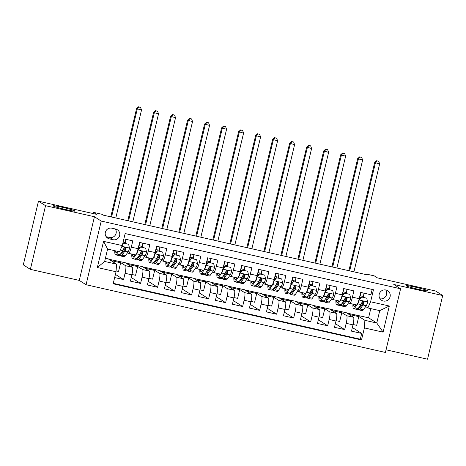 <?xml version="1.0" encoding="UTF-8"?>
<svg xmlns="http://www.w3.org/2000/svg" width="466" height="466" viewBox="0 0 466 466"><rect width="100%" height="100%" fill="white"/><g stroke="black" fill="none" stroke-linecap="round" stroke-linejoin="round"><path stroke-width="0.7" d="M406.166 285.815A11.341 0.711 -166.6 0 1 406.02 285.646A11.341 0.711 -166.6 0 1 416.225 287.353A11.341 0.711 -166.6 0 1 427.939 290.737A11.341 0.711 -166.6 0 1 428.085 290.906A11.341 0.711 -166.6 0 1 417.88 289.205A11.341 0.711 -166.6 0 1 406.166 285.815M53.229 205.978A11.341 0.711 -166.6 0 1 53.083 205.809A11.341 0.711 -166.6 0 1 63.289 207.516A11.341 0.711 -166.6 0 1 75.003 210.906A11.341 0.711 -166.6 0 1 75.148 211.069A11.341 0.711 -166.6 0 1 64.943 209.368A11.341 0.711 -166.6 0 1 53.229 205.978M385.959 290.009A5.674 5.569 122.5 0 0 381.602 300.302A5.674 5.569 122.5 0 0 389.792 297.658A5.674 5.569 122.5 0 0 385.959 290.009M386.052 349.809L427.532 359.193L442.7 295.531L435.628 291.029L377.373 277.853L374.262 275.872L365.758 273.95L365.624 274.497M86.064 284.732L385.423 352.453L400.591 288.786L101.233 221.07L86.064 284.732L79.272 280.416L94.441 216.748L45.54 205.687L30.372 269.354L79.272 280.416M30.372 269.354L23.3 264.857L38.468 201.19L96.724 214.366L93.614 212.385L93.322 213.597M45.54 205.687L38.468 201.19M372.177 289.433L370.913 294.733L360.707 292.427A5.58 0.996 102.7 0 1 360.142 295.7L363.375 296.428A5.58 0.996 -77.3 0 0 363.952 293.161M356.443 304.869A7.089 1.264 -77.3 0 0 356.519 304.898A7.089 1.264 -77.3 0 0 359.216 298.706L352.413 297.168L353.904 290.889L343.698 288.576A5.58 0.996 102.7 0 1 343.133 291.85L346.366 292.584A5.58 0.996 -77.3 0 0 346.943 289.31M339.434 301.019A7.089 1.264 -77.3 0 0 339.51 301.053A7.089 1.264 -77.3 0 0 342.207 294.856L335.404 293.318L336.895 287.039L326.689 284.732A5.58 0.996 102.7 0 1 326.124 288.005L329.357 288.734A5.58 0.996 -77.3 0 0 329.934 285.466M322.425 297.174A7.089 1.264 -77.3 0 0 322.501 297.203A7.089 1.264 -77.3 0 0 325.198 291.011L318.395 289.473L319.886 283.188L309.68 280.882A5.58 0.996 102.7 0 1 309.115 284.155L312.348 284.889A5.58 0.996 -77.3 0 0 312.925 281.615M305.416 293.324A7.089 1.264 -77.3 0 0 305.492 293.359A7.089 1.264 -77.3 0 0 308.189 287.161L301.385 285.623L302.877 279.344L292.671 277.037A5.58 0.996 102.7 0 1 292.106 280.311L295.339 281.039A5.58 0.996 -77.3 0 0 295.916 277.771M288.407 289.479A7.089 1.264 -77.3 0 0 288.483 289.508A7.089 1.264 -77.3 0 0 291.18 283.316L284.377 281.779L285.868 275.493L275.662 273.187A5.58 0.996 102.7 0 1 275.097 276.46L278.33 277.194A5.58 0.996 -77.3 0 0 278.907 273.921M271.398 285.629A7.089 1.264 -77.3 0 0 271.474 285.664A7.089 1.264 -77.3 0 0 274.171 279.466L267.368 277.928L268.859 271.649L258.653 269.342A5.58 0.996 102.7 0 1 258.088 272.616L261.321 273.344A5.58 0.996 -77.3 0 0 261.898 270.07M254.389 281.784A7.089 1.264 -77.3 0 0 254.465 281.814A7.089 1.264 -77.3 0 0 257.156 275.622L250.353 274.084L251.85 267.799L241.644 265.492A5.58 0.996 102.7 0 1 241.079 268.765L244.312 269.499A5.58 0.996 -77.3 0 0 244.889 266.226M237.38 277.934A7.089 1.264 -77.3 0 0 237.456 277.969A7.089 1.264 -77.3 0 0 240.147 271.771L233.344 270.233L234.841 263.954L224.635 261.642L223.138 267.927L216.335 266.383A7.089 1.264 102.7 0 1 213.644 272.581A7.089 1.264 102.7 0 1 213.568 272.546L212.601 271.934M216.335 266.383L217.832 260.104L207.626 257.797A5.58 0.996 102.7 0 1 207.061 261.071L210.294 261.805A5.58 0.996 -77.3 0 0 210.871 258.531M203.362 270.239A7.089 1.264 -77.3 0 0 203.438 270.274A7.089 1.264 -77.3 0 0 206.129 264.076L199.326 262.539L200.823 256.259L190.617 253.947A5.58 0.996 102.7 0 1 190.052 257.226L193.285 257.954A5.58 0.996 -77.3 0 0 193.862 254.681M186.353 266.395A7.089 1.264 -77.3 0 0 186.429 266.424A7.089 1.264 -77.3 0 0 189.12 260.232L182.317 258.688L183.814 252.409L173.608 250.102A5.58 0.996 102.7 0 1 173.043 253.376L176.276 254.104A5.58 0.996 -77.3 0 0 176.853 250.836M169.344 262.544A7.089 1.264 -77.3 0 0 169.42 262.579A7.089 1.264 -77.3 0 0 172.111 256.382L165.308 254.844L166.805 248.564L156.599 246.252A5.58 0.996 102.7 0 1 156.034 249.526L159.267 250.259A5.58 0.996 -77.3 0 0 159.844 246.986M152.335 258.7A7.089 1.264 -77.3 0 0 152.411 258.729A7.089 1.264 -77.3 0 0 155.102 252.537L148.299 250.993L149.796 244.714L139.59 242.407L138.093 248.687A7.089 1.264 102.7 0 1 135.402 254.885L128.599 253.341A7.089 1.264 102.7 0 1 128.523 253.312L127.556 252.694M114.659 277.567L123.566 279.583L115.411 274.398M108.794 259.213L125.36 262.777L132.373 267.239A7.089 1.264 102.7 0 1 131.866 274.841L130.369 281.12L140.575 283.433L131.237 277.491M125.803 263.057L142.369 266.622L149.382 271.084A7.089 1.264 -77.3 0 1 148.875 278.691L147.378 284.971L157.584 287.277L148.246 281.336M142.812 266.907L159.378 270.472L166.391 274.934A7.089 1.264 -77.3 0 1 165.884 282.536L164.387 288.815L174.593 291.128L165.255 285.186M159.821 270.752L176.387 274.317L183.4 278.779A7.089 1.264 -77.3 0 1 182.893 286.386L181.396 292.665L191.602 294.972L182.264 289.031M176.83 274.602L193.396 278.167L200.409 282.629A7.089 1.264 -77.3 0 1 199.902 290.231L198.405 296.51L208.611 298.822L199.273 292.881M193.839 278.447L210.405 282.012L217.418 286.479A7.089 1.264 -77.3 0 1 216.911 294.081L215.414 300.36L225.62 302.667L216.282 296.726M210.848 282.297L227.414 285.862L234.427 290.324A7.089 1.264 -77.3 0 1 233.92 297.925L232.423 304.205L242.629 306.517L233.291 300.576M227.857 286.141L244.423 289.706L251.436 294.174A7.089 1.264 -77.3 0 1 250.929 301.776L249.432 308.055L259.638 310.362L250.3 304.42M244.866 289.992L261.432 293.557L268.445 298.019A7.089 1.264 -77.3 0 1 267.938 305.62L266.441 311.9L276.647 314.212L267.309 308.271M261.875 293.836L278.441 297.401L285.454 301.869A7.089 1.264 -77.3 0 1 284.947 309.471L283.45 315.75L293.656 318.057L284.318 312.115M278.884 297.687L295.45 301.252L302.463 305.713A7.089 1.264 -77.3 0 1 301.956 313.315L300.459 319.6L310.665 321.907L301.327 315.965M295.893 301.531L312.459 305.102L319.472 309.564A7.089 1.264 -77.3 0 1 318.965 317.165L317.468 323.445L327.674 325.751L318.336 319.81M312.902 305.381L329.468 308.946L336.481 313.408A7.089 1.264 -77.3 0 1 335.974 321.01L334.477 327.295L344.683 329.602L335.345 323.66M352.413 297.168A7.089 1.264 102.7 0 1 349.716 303.36A7.089 1.264 102.7 0 1 349.64 303.331L348.673 302.714M335.404 293.318A7.089 1.264 102.7 0 1 332.707 299.516A7.089 1.264 102.7 0 1 332.631 299.481L331.664 298.869M318.395 289.473A7.089 1.264 102.7 0 1 315.698 295.665A7.089 1.264 102.7 0 1 315.622 295.636L314.655 295.019M301.385 285.623A7.089 1.264 102.7 0 1 298.689 291.821A7.089 1.264 102.7 0 1 298.613 291.786L297.646 291.174M284.377 281.779A7.089 1.264 102.7 0 1 281.68 287.971A7.089 1.264 102.7 0 1 281.604 287.941L280.637 287.324M267.368 277.928A7.089 1.264 102.7 0 1 264.671 284.126A7.089 1.264 102.7 0 1 264.595 284.091L263.628 283.474M250.353 274.084A7.089 1.264 102.7 0 1 247.662 280.276A7.089 1.264 102.7 0 1 247.586 280.247L246.619 279.629M233.344 270.233A7.089 1.264 102.7 0 1 230.653 276.425A7.089 1.264 102.7 0 1 230.577 276.396L229.61 275.779M199.326 262.539A7.089 1.264 102.7 0 1 196.635 268.731A7.089 1.264 102.7 0 1 196.559 268.701L195.592 268.084M182.317 258.688A7.089 1.264 102.7 0 1 179.626 264.886A7.089 1.264 102.7 0 1 179.55 264.851L178.583 264.239M165.308 254.844A7.089 1.264 102.7 0 1 162.617 261.036A7.089 1.264 102.7 0 1 162.541 261.007L161.574 260.389M148.299 250.993A7.089 1.264 102.7 0 1 145.608 257.191A7.089 1.264 102.7 0 1 145.532 257.156L144.565 256.545M93.614 212.385L102.118 214.313L103.528 215.21L367.167 274.847L365.758 273.95M109.359 238.866L113.098 239.71A5.493 5.394 122.5 0 0 117.321 229.744A5.493 5.394 122.5 0 0 115.644 229.045L111.898 228.194A5.493 5.394 122.5 0 0 107.681 238.167A5.493 5.394 122.5 0 0 109.359 238.866L106.335 236.944M367.837 307.933L370.604 301.77L373.476 289.724L125.144 233.553L122.273 245.594L119.506 251.756L107.599 249.065L104.646 261.455L116.552 264.146L116.046 271.748L113.174 283.794L361.505 339.97L364.377 327.924L364.884 320.323L376.79 323.014L379.743 310.624L367.837 307.933L365.682 306.564M370.604 301.77L389.314 306.005L383.087 332.159L364.377 327.924M116.046 271.748L97.336 267.519L103.563 241.365L122.273 245.594M329.911 309.226L339.673 311.253L346.687 315.721A7.089 1.264 102.7 0 1 346.18 323.322L344.683 329.602M339.673 311.253L346.477 312.797L353.49 317.259L346.687 315.721M322.664 307.409L329.678 311.87A7.089 1.264 102.7 0 1 329.171 319.472L327.674 325.751M305.655 303.558L312.669 308.02A7.089 1.264 102.7 0 1 312.162 315.628L310.665 321.907M288.646 299.714L295.66 304.176A7.089 1.264 102.7 0 1 295.153 311.777L293.656 318.057M271.637 295.863L278.651 300.325A7.089 1.264 102.7 0 1 278.144 307.933L276.647 314.212M254.628 292.019L261.642 296.481A7.089 1.264 102.7 0 1 261.135 304.082L259.638 310.362M237.619 288.169L244.633 292.631A7.089 1.264 102.7 0 1 244.126 300.238L242.629 306.517M220.61 284.324L227.624 288.786A7.089 1.264 102.7 0 1 227.117 296.388L225.62 302.667M203.601 280.474L210.615 284.936A7.089 1.264 102.7 0 1 210.108 292.537L208.611 298.822M186.592 276.629L193.606 281.091A7.089 1.264 102.7 0 1 193.099 288.693L191.602 294.972M169.583 272.779L176.597 277.241A7.089 1.264 102.7 0 1 176.09 284.843L174.593 291.128M152.574 268.934L159.588 273.396A7.089 1.264 102.7 0 1 159.081 280.998L157.584 287.277M135.565 265.084L142.579 269.546A7.089 1.264 102.7 0 1 142.072 277.148L140.575 283.433M118.556 261.24L125.57 265.702A7.089 1.264 102.7 0 1 125.063 273.303L123.566 279.583M113.285 283.334L360.317 339.213L361.692 333.446L352.354 327.505M353.49 317.259A7.089 1.264 -77.3 0 1 352.983 324.86L351.486 331.14L361.692 333.446M123.88 238.854L132.787 240.87L131.29 247.149A7.089 1.264 102.7 0 1 128.599 253.341M155.102 252.537L156.599 246.252M172.111 256.382L173.608 250.102M189.12 260.232L190.617 253.947M206.129 264.076L207.626 257.797M240.147 271.771L241.644 265.492M257.156 275.622L258.653 269.342M274.171 279.466L275.662 273.187M291.18 283.316L292.671 277.037M308.189 287.161L309.68 280.882M325.198 291.011L326.689 284.732M342.207 294.856L343.698 288.576M359.216 298.706L360.707 292.427M105.409 258.263L108.351 258.927L116.552 264.146M94.441 216.748L101.233 221.07M442.7 295.531L393.799 284.47L400.591 288.786M346.92 313.076L368.589 317.795L376.79 323.014L383.087 332.159M368.589 317.795L370.779 308.597M356.682 315.103L364.884 320.323M125.243 243.403L125.54 241.207M116.104 270.892L118.562 271.451L120.636 262.76L118.515 261.409M110.914 260.558L120.636 262.76M142.252 247.248L142.549 245.058M131.948 274.474L135.571 275.295L137.645 266.604L135.524 265.259M127.923 264.408L137.645 266.604M144.932 268.253L154.654 270.455L152.533 269.103M148.957 278.324L152.58 279.146L154.654 270.455M159.261 251.098L159.558 248.902M161.941 272.103L171.663 274.299L169.542 272.954M165.966 282.169L169.589 282.99L171.663 274.299M176.27 254.943L176.567 252.753M178.95 275.948L188.672 278.15L186.551 276.798M182.975 286.019L186.598 286.84L188.672 278.15M193.279 258.793L193.576 256.597M195.959 279.798L205.681 281.994L203.56 280.649M199.984 289.864L203.607 290.685L205.681 281.994M210.288 262.643L210.585 260.447M212.968 283.643L222.69 285.844L220.569 284.493M216.993 293.714L220.616 294.535L222.69 285.844M220.371 274.09A7.089 1.264 -77.3 0 0 220.447 274.119A7.089 1.264 -77.3 0 0 223.138 267.927M227.297 266.488L227.594 264.292M229.977 287.493L239.699 289.689L237.578 288.343M234.002 297.564L237.625 298.38L239.699 289.689M244.306 270.338L244.603 268.142M246.986 291.337L256.708 293.539L254.587 292.188M251.011 301.409L254.634 302.23L256.708 293.539M261.315 274.183L261.612 271.987M263.995 295.188L273.717 297.39L271.596 296.038M268.02 305.259L271.643 306.075L273.717 297.39M278.324 278.033L278.621 275.837M281.004 299.038L290.726 301.234L288.605 299.883M285.029 309.104L288.652 309.925L290.726 301.234M295.333 281.878L295.63 279.682M298.013 302.883L307.735 305.084L305.614 303.733M302.038 312.954L305.661 313.769L307.735 305.084M312.342 285.728L312.639 283.532M315.022 306.733L324.744 308.929L322.623 307.577M319.047 316.798L322.67 317.62L324.744 308.929M329.351 289.572L329.648 287.382M332.031 310.577L341.753 312.779L339.632 311.428M336.056 320.649L339.679 321.464L341.753 312.779M346.36 293.423L346.657 291.227M349.04 314.428L358.762 316.624L356.641 315.272M353.065 324.493L356.688 325.315L358.762 316.624M360.317 339.213L361.505 339.97M363.369 297.267L363.666 295.077M107.599 249.065L103.563 241.365M104.646 261.455L97.336 267.519M389.314 306.005L379.743 310.624M106.155 236.693L109.562 237.462A5.493 5.394 122.5 0 0 115.312 228.969M380.058 298.822A5.674 5.569 122.5 0 0 385.697 289.957M117.484 251.302L117.065 251.885A11.254 2.01 102.7 0 1 116.098 252.589A11.254 2.01 102.7 0 1 115.451 250.842M118.51 251.535L116.756 253.987A13.561 2.417 102.7 0 1 115.591 254.832A13.561 2.417 102.7 0 1 114.793 250.691M128.628 244.318L123.158 242.932L128.628 244.318L129.507 248.145A4.695 0.839 102.7 0 1 128.144 251.867L125.261 255.916A13.561 2.417 102.7 0 1 124.096 256.76L120.863 256.026A13.561 2.417 -77.3 0 0 122.028 255.182L124.911 251.139A4.695 0.839 -77.3 0 0 125.931 248.681L125.698 247.72L125.08 247.423L123.892 248.221A4.695 0.839 102.7 0 1 122.873 250.679L119.983 254.721A13.561 2.417 102.7 0 1 118.824 255.566L115.591 254.832M125.069 243.363A11.254 2.01 102.7 0 1 125.249 242.565A5.58 0.996 -77.3 0 0 125.826 239.291M123.956 250.813A11.254 2.01 102.7 0 1 124.282 247.656M123.525 243.165L122.581 244.306M122.808 243.351L123.158 242.932M120.141 254.506A13.561 2.417 -77.3 0 0 120.863 256.026M125.931 248.681L125.529 248.425A2.394 0.425 102.7 0 1 125.226 249.036L122.337 253.079A11.254 2.01 102.7 0 1 121.376 253.778A11.254 2.01 102.7 0 1 120.968 253.341M115.801 217.989L141.518 110.034L136.561 108.619L110.774 216.853M111.549 217.028L137.266 109.067L138.862 106.988L140.563 107.372L138.862 106.988M138.583 106.807L136.561 108.619M141.518 110.034L140.563 107.372M137.15 258.35A13.561 2.417 -77.3 0 0 137.872 259.877L141.105 260.605A13.561 2.417 102.7 0 0 142.27 259.76L145.153 255.718A4.695 0.839 102.7 0 0 146.516 251.99L145.637 248.168L140.534 247.009L138.012 250.067A4.695 0.839 102.7 0 1 136.649 253.795L133.765 257.838A13.561 2.417 102.7 0 1 132.6 258.682A13.561 2.417 102.7 0 1 131.826 254.075M134.779 254.739L134.074 255.735A11.254 2.01 102.7 0 1 133.107 256.434A11.254 2.01 102.7 0 1 132.437 254.209M142.078 247.213A11.254 2.01 102.7 0 1 142.258 246.409A5.58 0.996 -77.3 0 0 142.835 243.141M140.965 254.657A11.254 2.01 102.7 0 1 141.291 251.5M145.637 248.168L140.534 247.009M137.884 249.549L140.167 246.776M139.602 242.407A5.58 0.996 102.7 0 1 139.025 245.681L142.258 246.409M137.872 259.877A13.561 2.417 -77.3 0 0 139.037 259.032L141.92 254.984A4.695 0.839 -77.3 0 0 142.94 252.531L142.899 251.85L142.089 251.267L140.901 252.065A4.695 0.839 102.7 0 1 139.882 254.523L136.992 258.566A13.561 2.417 102.7 0 1 135.833 259.411L132.6 258.682M142.94 252.531L142.538 252.269A2.394 0.425 102.7 0 1 142.235 252.881L139.346 256.923A11.254 2.01 102.7 0 1 138.385 257.628A11.254 2.01 102.7 0 1 137.977 257.185M138.344 248.984A11.254 2.01 102.7 0 1 139.025 245.681M132.81 221.833L158.527 113.879L153.57 112.469L127.783 220.698M128.558 220.872L154.275 112.918L155.871 110.832L157.572 111.217L155.871 110.832M155.592 110.652L153.57 112.469M158.527 113.879L157.572 111.217M154.159 262.201A13.561 2.417 -77.3 0 0 154.881 263.721L158.114 264.455A13.561 2.417 102.7 0 0 159.279 263.61L162.162 259.562A4.695 0.839 102.7 0 0 163.525 255.84L162.646 252.013L157.543 250.859L155.021 253.918A4.695 0.839 102.7 0 1 153.658 257.64L150.774 261.682A13.561 2.417 102.7 0 1 149.609 262.527A13.561 2.417 102.7 0 1 148.835 257.919M151.788 258.589L151.083 259.579A11.254 2.01 102.7 0 1 150.116 260.284A11.254 2.01 102.7 0 1 149.446 258.059M157.974 258.508A11.254 2.01 102.7 0 1 158.3 255.351M159.087 251.058A11.254 2.01 102.7 0 1 159.267 250.259M162.646 252.013L157.543 250.859M154.893 253.393L157.176 250.626M154.881 263.721A13.561 2.417 -77.3 0 0 156.046 262.876L158.929 258.834A4.695 0.839 -77.3 0 0 159.949 256.376L159.716 255.415L159.098 255.118L157.91 255.916A4.695 0.839 102.7 0 1 156.891 258.374L154.001 262.416A13.561 2.417 102.7 0 1 152.842 263.261L149.609 262.527M159.949 256.376L159.547 256.119A2.394 0.425 102.7 0 1 159.244 256.731L156.355 260.774A11.254 2.01 102.7 0 1 155.394 261.473A11.254 2.01 102.7 0 1 154.986 261.036M155.353 252.834A11.254 2.01 102.7 0 1 156.034 249.526M149.819 225.684L175.536 117.729L170.579 116.314L144.792 224.548M145.567 224.723L171.284 116.762L172.88 114.683L174.581 115.067L172.88 114.683M172.601 114.502L170.579 116.314M175.536 117.729L174.581 115.067M171.168 266.045A13.561 2.417 -77.3 0 0 171.89 267.571L175.123 268.3A13.561 2.417 102.7 0 0 176.288 267.455L179.171 263.412A4.695 0.839 102.7 0 0 180.534 259.684L179.655 255.863L174.552 254.704L172.03 257.762A4.695 0.839 102.7 0 1 170.667 261.49L167.783 265.533A13.561 2.417 102.7 0 1 166.618 266.377A13.561 2.417 102.7 0 1 165.844 261.77M168.797 262.44L168.092 263.43A11.254 2.01 102.7 0 1 167.125 264.129A11.254 2.01 102.7 0 1 166.455 261.904M174.983 262.352A11.254 2.01 102.7 0 1 175.309 259.195M176.096 254.908A11.254 2.01 102.7 0 1 176.276 254.104M179.655 255.863L174.552 254.704M171.902 257.244L174.185 254.471M171.89 267.571A13.561 2.417 -77.3 0 0 173.055 266.727L175.938 262.684A4.695 0.839 -77.3 0 0 176.958 260.226L176.917 259.545L176.107 258.962L174.919 259.76A4.695 0.839 102.7 0 1 173.9 262.218L171.01 266.261A13.561 2.417 102.7 0 1 169.851 267.105L166.618 266.377M176.958 260.226L176.556 259.964A2.394 0.425 102.7 0 1 176.253 260.576L173.364 264.624A11.254 2.01 102.7 0 1 172.403 265.323A11.254 2.01 102.7 0 1 171.995 264.88M172.362 256.679A11.254 2.01 102.7 0 1 173.043 253.376M166.828 229.528L192.545 121.574L187.588 120.164L161.801 228.392M162.576 228.567L188.293 120.612L189.889 118.527L191.59 118.912L189.889 118.527M189.61 118.347L187.588 120.164M192.545 121.574L191.59 118.912M188.177 269.896A13.561 2.417 -77.3 0 0 188.899 271.416L192.132 272.15A13.561 2.417 102.7 0 0 193.297 271.305L196.18 267.263A4.695 0.839 102.7 0 0 197.543 263.535L196.664 259.708L191.561 258.554L189.039 261.612A4.695 0.839 102.7 0 1 187.676 265.335L184.792 269.377A13.561 2.417 102.7 0 1 183.627 270.228A13.561 2.417 102.7 0 1 182.853 265.614M185.806 266.284L185.101 267.274A11.254 2.01 102.7 0 1 184.134 267.979A11.254 2.01 102.7 0 1 183.464 265.754M191.992 266.202A11.254 2.01 102.7 0 1 192.318 263.045M193.105 258.752A11.254 2.01 102.7 0 1 193.285 257.954M196.664 259.708L191.561 258.554M188.911 261.088L191.194 258.321M188.899 271.416A13.561 2.417 -77.3 0 0 190.064 270.571L192.947 266.529A4.695 0.839 -77.3 0 0 193.967 264.071L193.734 263.109L193.116 262.812L191.928 263.61A4.695 0.839 102.7 0 1 190.909 266.069L188.019 270.111A13.561 2.417 102.7 0 1 186.86 270.956L183.627 270.228M193.967 264.071L193.565 263.814A2.394 0.425 102.7 0 1 193.262 264.426L190.373 268.468A11.254 2.01 102.7 0 1 189.412 269.167A11.254 2.01 102.7 0 1 189.004 268.731M189.371 260.529A11.254 2.01 102.7 0 1 190.052 257.226M183.837 233.379L209.554 125.424L204.597 124.008L178.81 232.243M179.585 232.418L205.302 124.463L206.898 122.377L208.599 122.762L206.898 122.377M206.619 122.197L204.597 124.008M209.554 125.424L208.599 122.762M205.186 273.74A13.561 2.417 -77.3 0 0 205.908 275.266L209.141 275.994A13.561 2.417 102.7 0 0 210.306 275.15L213.189 271.107A4.695 0.839 102.7 0 0 214.552 267.385L213.673 263.558L208.57 262.405L206.048 265.457A4.695 0.839 102.7 0 1 204.685 269.185L201.801 273.227A13.561 2.417 102.7 0 1 200.636 274.072A13.561 2.417 102.7 0 1 199.862 269.465M202.815 270.134L202.11 271.125A11.254 2.01 102.7 0 1 201.143 271.824A11.254 2.01 102.7 0 1 200.473 269.598M209.001 270.047A11.254 2.01 102.7 0 1 209.327 266.89M210.114 262.603A11.254 2.01 102.7 0 1 210.294 261.805M213.673 263.558L208.57 262.405M205.92 264.938L208.203 262.166M205.908 275.266A13.561 2.417 -77.3 0 0 207.073 274.422L209.956 270.379A4.695 0.839 -77.3 0 0 210.976 267.921L210.935 267.239L210.125 266.657L208.937 267.455A4.695 0.839 102.7 0 1 207.918 269.913L205.028 273.956A13.561 2.417 102.7 0 1 203.869 274.806L200.636 274.072M210.976 267.921L210.574 267.659A2.394 0.425 102.7 0 1 210.271 268.27L207.382 272.319A11.254 2.01 102.7 0 1 206.421 273.018A11.254 2.01 102.7 0 1 206.013 272.581M206.38 264.373A11.254 2.01 102.7 0 1 207.061 261.071M200.846 237.223L226.563 129.268L221.606 127.859L195.819 236.087M196.594 236.262L222.311 128.307L223.907 126.222L225.608 126.606L223.907 126.222M223.628 126.041L221.606 127.859M226.563 129.268L225.608 126.606M222.195 277.59A13.561 2.417 -77.3 0 0 222.917 279.111L226.15 279.845A13.561 2.417 102.7 0 0 227.315 279L230.198 274.957A4.695 0.839 102.7 0 0 231.561 271.229L230.682 267.402L225.579 266.249L223.057 269.307A4.695 0.839 102.7 0 1 221.694 273.029L218.81 277.072A13.561 2.417 102.7 0 1 217.645 277.922A13.561 2.417 102.7 0 1 216.871 273.309M219.824 273.979L219.119 274.969A11.254 2.01 102.7 0 1 218.152 275.674A11.254 2.01 102.7 0 1 217.482 273.449M227.123 266.447A11.254 2.01 102.7 0 1 227.303 265.649A5.58 0.996 -77.3 0 0 227.88 262.375M226.01 273.897A11.254 2.01 102.7 0 1 226.336 270.74M230.682 267.402L225.579 266.249M222.929 268.783L225.212 266.016M224.647 261.647A5.58 0.996 102.7 0 1 224.07 264.921L227.303 265.649M222.917 279.111A13.561 2.417 -77.3 0 0 224.082 278.266L226.965 274.224A4.695 0.839 -77.3 0 0 227.985 271.765L227.752 270.804L227.134 270.507L225.946 271.305A4.695 0.839 102.7 0 1 224.927 273.763L222.037 277.806A13.561 2.417 102.7 0 1 220.878 278.651L217.645 277.922M227.985 271.765L227.583 271.509A2.394 0.425 102.7 0 1 227.28 272.121L224.391 276.163A11.254 2.01 102.7 0 1 223.43 276.868A11.254 2.01 102.7 0 1 223.022 276.425M223.389 268.224A11.254 2.01 102.7 0 1 224.07 264.921M217.855 241.073L243.572 133.119L238.615 131.703L212.828 239.938M213.603 240.112L239.32 132.158L240.916 130.072L242.617 130.457L240.916 130.072M240.637 129.892L238.615 131.703M243.572 133.119L242.617 130.457M239.204 281.435A13.561 2.417 -77.3 0 0 239.926 282.961L243.159 283.689A13.561 2.417 102.7 0 0 244.324 282.845L247.207 278.802A4.695 0.839 102.7 0 0 248.57 275.08L247.691 271.253L242.588 270.099L240.066 273.152A4.695 0.839 102.7 0 1 238.703 276.88L235.819 280.922A13.561 2.417 102.7 0 1 234.654 281.767A13.561 2.417 102.7 0 1 233.88 277.159M236.833 277.829L236.128 278.819A11.254 2.01 102.7 0 1 235.161 279.518A11.254 2.01 102.7 0 1 234.491 277.299M243.019 277.742A11.254 2.01 102.7 0 1 243.345 274.585M244.132 270.297A11.254 2.01 102.7 0 1 244.312 269.499M247.691 271.253L242.588 270.099M239.938 272.633L242.221 269.861M239.926 282.961A13.561 2.417 -77.3 0 0 241.091 282.116L243.974 278.074A4.695 0.839 -77.3 0 0 244.994 275.616L244.953 274.934L244.143 274.352L242.955 275.156A4.695 0.839 102.7 0 1 241.936 277.608L239.046 281.656A13.561 2.417 102.7 0 1 237.887 282.501L234.654 281.767M244.994 275.616L244.592 275.354A2.394 0.425 102.7 0 1 244.289 275.965L241.4 280.014A11.254 2.01 102.7 0 1 240.439 280.713A11.254 2.01 102.7 0 1 240.031 280.276M240.398 272.068A11.254 2.01 102.7 0 1 241.079 268.765M234.864 244.918L260.581 136.963L255.624 135.554L229.837 243.782M230.612 243.957L256.329 136.002L257.925 133.917L259.626 134.301L257.925 133.917M257.646 133.742L255.624 135.554M260.581 136.963L259.626 134.301M256.213 285.285A13.561 2.417 -77.3 0 0 256.935 286.806L260.168 287.539A13.561 2.417 102.7 0 0 261.333 286.695L264.216 282.652A4.695 0.839 102.7 0 0 265.579 278.924L264.7 275.097L259.597 273.944L257.075 277.002A4.695 0.839 102.7 0 1 255.712 280.724L252.828 284.773A13.561 2.417 102.7 0 1 251.663 285.617A13.561 2.417 102.7 0 1 250.889 281.004M253.842 281.674L253.137 282.664A11.254 2.01 102.7 0 1 252.17 283.369A11.254 2.01 102.7 0 1 251.5 281.144M260.028 281.592A11.254 2.01 102.7 0 1 260.354 278.435M261.141 274.142A11.254 2.01 102.7 0 1 261.321 273.344M264.7 275.097L259.597 273.944M256.947 276.478L259.23 273.711M256.935 286.806A13.561 2.417 -77.3 0 0 258.1 285.961L260.983 281.918A4.695 0.839 -77.3 0 0 262.003 279.46L261.77 278.499L261.152 278.202L259.964 279A4.695 0.839 102.7 0 1 258.945 281.458L256.055 285.501A13.561 2.417 102.7 0 1 254.896 286.345L251.663 285.617M262.003 279.46L261.601 279.204A2.394 0.425 102.7 0 1 261.298 279.816L258.409 283.858A11.254 2.01 102.7 0 1 257.448 284.563A11.254 2.01 102.7 0 1 257.04 284.12M257.407 275.919A11.254 2.01 102.7 0 1 258.088 272.616M251.873 248.768L277.59 140.814L272.633 139.398L246.846 247.632M247.621 247.807L273.338 139.852L274.934 137.767L276.635 138.152L274.934 137.767M274.655 137.587L272.633 139.398M277.59 140.814L276.635 138.152M273.222 289.13A13.561 2.417 -77.3 0 0 273.944 290.656L277.177 291.384A13.561 2.417 102.7 0 0 278.342 290.539L281.225 286.497A4.695 0.839 102.7 0 0 282.588 282.775L281.709 278.948L276.606 277.794L274.084 280.847A4.695 0.839 102.7 0 1 272.721 284.575L269.837 288.617A13.561 2.417 102.7 0 1 268.672 289.462A13.561 2.417 102.7 0 1 267.898 284.854M270.851 285.524L270.146 286.514A11.254 2.01 102.7 0 1 269.179 287.213A11.254 2.01 102.7 0 1 268.509 284.994M277.037 285.442A11.254 2.01 102.7 0 1 277.363 282.28M278.15 277.992A11.254 2.01 102.7 0 1 278.33 277.194M281.709 278.948L276.606 277.794M273.956 280.328L276.239 277.555M273.944 290.656A13.561 2.417 -77.3 0 0 275.109 289.811L277.992 285.769A4.695 0.839 -77.3 0 0 279.012 283.311L278.971 282.629L278.161 282.046L276.973 282.85A4.695 0.839 102.7 0 1 275.954 285.303L273.064 289.351A13.561 2.417 102.7 0 1 271.905 290.196L268.672 289.462M279.012 283.311L278.61 283.048A2.394 0.425 102.7 0 1 278.307 283.666L275.418 287.708A11.254 2.01 102.7 0 1 274.457 288.407A11.254 2.01 102.7 0 1 274.049 287.971M274.416 279.763A11.254 2.01 102.7 0 1 275.097 276.46M268.882 252.613L294.599 144.658L289.642 143.248L263.855 251.477M264.63 251.652L290.347 143.697L291.943 141.612L293.644 142.002L291.943 141.612M291.664 141.437L289.642 143.248M294.599 144.658L293.644 142.002M290.231 292.98A13.561 2.417 -77.3 0 0 290.953 294.5L294.186 295.234A13.561 2.417 102.7 0 0 295.351 294.39L298.234 290.347A4.695 0.839 102.7 0 0 299.597 286.619L298.718 282.792L293.615 281.639L291.093 284.697A4.695 0.839 102.7 0 1 289.73 288.419L286.846 292.467A13.561 2.417 102.7 0 1 285.681 293.312A13.561 2.417 102.7 0 1 284.907 288.704M287.86 289.369L287.155 290.359A11.254 2.01 102.7 0 1 286.188 291.064A11.254 2.01 102.7 0 1 285.518 288.838M294.046 289.287A11.254 2.01 102.7 0 1 294.372 286.13M295.159 281.837A11.254 2.01 102.7 0 1 295.339 281.039M298.718 282.792L293.615 281.639M290.965 284.173L293.248 281.406M290.953 294.5A13.561 2.417 -77.3 0 0 292.118 293.656L295.001 289.613A4.695 0.839 -77.3 0 0 296.021 287.155L295.788 286.194L295.17 285.897L293.982 286.695A4.695 0.839 102.7 0 1 292.963 289.153L290.073 293.196A13.561 2.417 102.7 0 1 288.914 294.04L285.681 293.312M296.021 287.155L295.619 286.899A2.394 0.425 102.7 0 1 295.316 287.51L292.427 291.553A11.254 2.01 102.7 0 1 291.466 292.258A11.254 2.01 102.7 0 1 291.058 291.815M291.425 283.613A11.254 2.01 102.7 0 1 292.106 280.311M285.891 256.463L311.608 148.508L306.651 147.093L280.864 255.327M281.639 255.502L307.356 147.547L308.952 145.462L310.653 145.846L308.952 145.462M308.673 145.281L306.651 147.093M311.608 148.508L310.653 145.846M307.24 296.83A13.561 2.417 -77.3 0 0 307.962 298.351L311.195 299.079A13.561 2.417 102.7 0 0 312.36 298.234L315.243 294.192A4.695 0.839 102.7 0 0 316.606 290.469L315.727 286.642L310.624 285.489L308.102 288.541A4.695 0.839 102.7 0 1 306.739 292.269L303.855 296.312A13.561 2.417 102.7 0 1 302.69 297.157A13.561 2.417 102.7 0 1 301.916 292.549M304.869 293.219L304.164 294.209A11.254 2.01 102.7 0 1 303.197 294.908A11.254 2.01 102.7 0 1 302.527 292.689M311.055 293.137A11.254 2.01 102.7 0 1 311.381 289.974M312.168 285.687A11.254 2.01 102.7 0 1 312.348 284.889M315.727 286.642L310.624 285.489M307.974 288.023L310.257 285.256M307.962 298.351A13.561 2.417 -77.3 0 0 309.127 297.506L312.01 293.464A4.695 0.839 -77.3 0 0 313.03 291.005L312.989 290.324L312.179 289.741L310.991 290.545A4.695 0.839 102.7 0 1 309.972 292.998L307.082 297.046A13.561 2.417 102.7 0 1 305.923 297.89L302.69 297.157M313.03 291.005L312.628 290.743A2.394 0.425 102.7 0 1 312.325 291.361L309.436 295.403A11.254 2.01 102.7 0 1 308.475 296.102A11.254 2.01 102.7 0 1 308.067 295.665M308.434 287.458A11.254 2.01 102.7 0 1 309.115 284.155M302.9 260.308L328.617 152.353L323.66 150.943L297.873 259.172M298.648 259.346L324.365 151.392L325.961 149.312L327.662 149.697L325.961 149.312M325.682 149.132L323.66 150.943M328.617 152.353L327.662 149.697M324.249 300.675A13.561 2.417 -77.3 0 0 324.971 302.195L328.204 302.929A13.561 2.417 102.7 0 0 329.369 302.085L332.252 298.042A4.695 0.839 102.7 0 0 333.615 294.314L332.736 290.487L327.633 289.334L325.111 292.392A4.695 0.839 102.7 0 1 323.748 296.114L320.864 300.162A13.561 2.417 102.7 0 1 319.699 301.007A13.561 2.417 102.7 0 1 318.925 296.399M321.878 297.063L321.173 298.059A11.254 2.01 102.7 0 1 320.206 298.758A11.254 2.01 102.7 0 1 319.536 296.533M328.064 296.982A11.254 2.01 102.7 0 1 328.39 293.825M329.177 289.532A11.254 2.01 102.7 0 1 329.357 288.734M332.736 290.487L327.633 289.334M324.983 291.867L327.266 289.101M324.971 302.195A13.561 2.417 -77.3 0 0 326.136 301.351L329.019 297.308A4.695 0.839 -77.3 0 0 330.039 294.85L329.806 293.889L329.188 293.592L328 294.39A4.695 0.839 102.7 0 1 326.981 296.848L324.091 300.89A13.561 2.417 102.7 0 1 322.932 301.735L319.699 301.007M330.039 294.85L329.637 294.594A2.394 0.425 102.7 0 1 329.334 295.205L326.445 299.248A11.254 2.01 102.7 0 1 325.484 299.953A11.254 2.01 102.7 0 1 325.076 299.51M325.443 291.308A11.254 2.01 102.7 0 1 326.124 288.005M319.909 264.158L345.626 156.203L340.669 154.788L314.882 263.022M315.657 263.197L341.374 155.242L342.97 153.157L344.671 153.541L342.97 153.157M342.691 152.976L340.669 154.788M345.626 156.203L344.671 153.541M341.258 304.525A13.561 2.417 -77.3 0 0 341.98 306.046L345.213 306.779A13.561 2.417 102.7 0 0 346.378 305.929L349.261 301.886A4.695 0.839 102.7 0 0 350.624 298.164L349.745 294.337L344.642 293.184L342.12 296.236A4.695 0.839 102.7 0 1 340.757 299.964L337.873 304.007A13.561 2.417 102.7 0 1 336.708 304.851A13.561 2.417 102.7 0 1 335.934 300.244M338.887 300.914L338.182 301.904A11.254 2.01 102.7 0 1 337.215 302.603A11.254 2.01 102.7 0 1 336.545 300.384M345.073 300.832A11.254 2.01 102.7 0 1 345.399 297.669M346.186 293.382A11.254 2.01 102.7 0 1 346.366 292.584M349.745 294.337L344.642 293.184M341.992 295.718L344.275 292.951M341.98 306.046A13.561 2.417 -77.3 0 0 343.145 305.201L346.028 301.158A4.695 0.839 -77.3 0 0 347.048 298.7L347.007 298.024L346.197 297.436L345.009 298.24A4.695 0.839 102.7 0 1 343.99 300.698L341.1 304.741A13.561 2.417 102.7 0 1 339.941 305.585L336.708 304.851M347.048 298.7L346.646 298.444A2.394 0.425 102.7 0 1 346.343 299.055L343.454 303.098A11.254 2.01 102.7 0 1 342.493 303.797A11.254 2.01 102.7 0 1 342.085 303.36M342.452 295.159A11.254 2.01 102.7 0 1 343.133 291.85M336.918 268.008L362.635 160.048L357.678 158.638L331.891 266.867M332.666 267.041L358.383 159.087L359.979 157.007L361.68 157.392L359.979 157.007M359.7 156.826L357.678 158.638M362.635 160.048L361.68 157.392M358.267 308.37A13.561 2.417 -77.3 0 0 358.989 309.896L362.222 310.624A13.561 2.417 102.7 0 0 363.387 309.779L366.27 305.737A4.695 0.839 102.7 0 0 367.633 302.009L366.754 298.182L361.651 297.028L359.129 300.087A4.695 0.839 102.7 0 1 357.766 303.815L354.882 307.857A13.561 2.417 102.7 0 1 353.717 308.702A13.561 2.417 102.7 0 1 352.943 304.094M355.896 304.758L355.191 305.754A11.254 2.01 102.7 0 1 354.224 306.453A11.254 2.01 102.7 0 1 353.554 304.228M362.082 304.677A11.254 2.01 102.7 0 1 362.408 301.519M363.195 297.226A11.254 2.01 102.7 0 1 363.375 296.428M366.754 298.182L361.651 297.028M359.001 299.568L361.284 296.795M358.989 309.896A13.561 2.417 -77.3 0 0 360.154 309.045L363.037 305.003A4.695 0.839 -77.3 0 0 364.057 302.545L363.824 301.584L363.206 301.286L362.018 302.085A4.695 0.839 102.7 0 1 360.999 304.543L358.109 308.585A13.561 2.417 102.7 0 1 356.95 309.43L353.717 308.702M364.057 302.545L363.655 302.288A2.394 0.425 102.7 0 1 363.352 302.9L360.463 306.943A11.254 2.01 102.7 0 1 359.502 307.647A11.254 2.01 102.7 0 1 359.094 307.205M359.461 299.003A11.254 2.01 102.7 0 1 360.142 295.7M353.927 271.853L379.644 163.898L374.687 162.488L348.9 270.717M349.675 270.892L375.392 162.937L376.988 160.852L378.689 161.236L376.988 160.852M376.709 160.671L374.687 162.488M379.644 163.898L378.689 161.236M336.481 313.408L329.678 311.87M319.472 309.564L312.669 308.02M302.463 305.713L295.66 304.176M285.454 301.869L278.651 300.325M268.445 298.019L261.642 296.481M251.436 294.174L244.633 292.631M234.427 290.324L227.624 288.786M217.418 286.479L210.615 284.936M200.409 282.629L193.606 281.091M183.4 278.779L176.597 277.241M166.391 274.934L159.588 273.396M149.382 271.084L142.579 269.546M132.373 267.239L125.57 265.702M131.866 274.841L125.063 273.303M352.983 324.86L346.18 323.322M335.974 321.01L329.171 319.472M318.965 317.165L312.162 315.628M301.956 313.315L295.153 311.777M284.947 309.471L278.144 307.933M267.938 305.62L261.135 304.082M250.929 301.776L244.126 300.238M233.92 297.925L227.117 296.388M216.911 294.081L210.108 292.537M199.902 290.231L193.099 288.693M182.893 286.386L176.09 284.843M165.884 282.536L159.081 280.998M148.875 278.691L142.072 277.148M138.093 248.687L131.29 247.149M109.562 237.462L113.098 239.71M129.484 248.046L121.941 246.339M123.111 242.081L125.249 242.565M119.983 254.721L116.756 253.987M125.261 255.916L122.028 255.182M122.873 250.679L120.257 250.085M128.144 251.867L124.911 251.139M146.493 251.896L138.076 249.992M136.992 258.566L133.765 257.838M142.27 259.76L139.037 259.032M139.882 254.523L136.649 253.795M145.153 255.718L141.92 254.984M163.502 255.747L155.085 253.842M154.001 262.416L150.774 261.682M159.279 263.61L156.046 262.876M156.891 258.374L153.658 257.64M162.162 259.562L158.929 258.834M180.511 259.591L172.094 257.686M171.01 266.261L167.783 265.533M176.288 267.455L173.055 266.727M173.9 262.218L170.667 261.49M179.171 263.412L175.938 262.684M197.52 263.441L189.103 261.537M188.019 270.111L184.792 269.377M193.297 271.305L190.064 270.571M190.909 266.069L187.676 265.335M196.18 267.263L192.947 266.529M214.529 267.286L206.112 265.381M205.028 273.956L201.801 273.227M210.306 275.15L207.073 274.422M207.918 269.913L204.685 269.185M213.189 271.107L209.956 270.379M231.538 271.136L223.121 269.231M222.037 277.806L218.81 277.072M227.315 279L224.082 278.266M224.927 273.763L221.694 273.029M230.198 274.957L226.965 274.224M248.547 274.981L240.13 273.076M239.046 281.656L235.819 280.922M244.324 282.845L241.091 282.116M241.936 277.608L238.703 276.88M247.207 278.802L243.974 278.074M265.556 278.831L257.139 276.926M256.055 285.501L252.828 284.773M261.333 286.695L258.1 285.961M258.945 281.458L255.712 280.724M264.216 282.652L260.983 281.918M282.565 282.676L274.148 280.771M273.064 289.351L269.837 288.617M278.342 290.539L275.109 289.811M275.954 285.303L272.721 284.575M281.225 286.497L277.992 285.769M299.574 286.526L291.157 284.621M290.073 293.196L286.846 292.467M295.351 294.39L292.118 293.656M292.963 289.153L289.73 288.419M298.234 290.347L295.001 289.613M316.583 290.37L308.166 288.466M307.082 297.046L303.855 296.312M312.36 298.234L309.127 297.506M309.972 292.998L306.739 292.269M315.243 294.192L312.01 293.464M333.592 294.221L325.175 292.316M324.091 300.89L320.864 300.162M329.369 302.085L326.136 301.351M326.981 296.848L323.748 296.114M332.252 298.042L329.019 297.308M350.601 298.065L342.184 296.16M341.1 304.741L337.873 304.007M346.378 305.929L343.145 305.201M343.99 300.698L340.757 299.964M349.261 301.886L346.028 301.158M367.61 301.916L359.193 300.011M358.109 308.585L354.882 307.857M363.387 309.779L360.154 309.045M360.999 304.543L357.766 303.815M366.27 305.737L363.037 305.003M152.411 258.729L145.608 257.191M169.42 262.579L162.617 261.036M186.429 266.424L179.626 264.886M203.438 270.274L196.635 268.731M220.447 274.119L213.644 272.581M237.456 277.969L230.653 276.425M254.465 281.814L247.662 280.276M271.474 285.664L264.671 284.126M288.483 289.508L281.68 287.971M305.492 293.359L298.689 291.821M322.501 297.203L315.698 295.665M339.51 301.053L332.707 299.516M356.519 304.898L349.716 303.36"/></g></svg>
